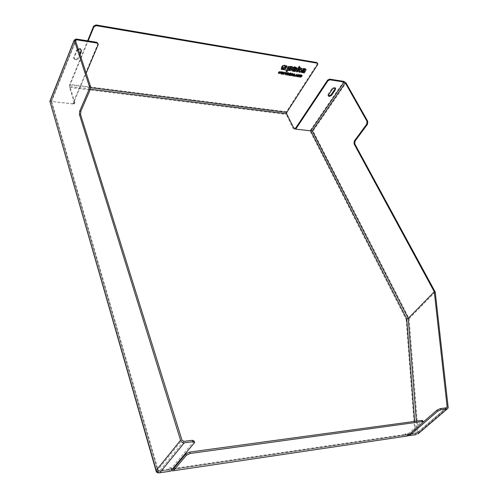 <?xml version="1.0" encoding="UTF-8"?>
<svg xmlns="http://www.w3.org/2000/svg" width="498" height="498" viewBox="0 0 498 498"><rect width="100%" height="100%" fill="white"/><g stroke="black" fill="none" stroke-linecap="round" stroke-linejoin="round"><path stroke-width="0.37" stroke-dasharray="2.49 1.87" d="M435.215 291.984L409.138 318.577L313.049 131.018L346.035 82.942M343.763 81.373L309.993 130.831L406.131 319.455L409.138 318.577L418.239 433.727M294.48 128.359L294.038 129.026L313.049 131.018M406.131 319.455L414.871 433.497L418.301 433.055L448.219 407.432M407.538 434.088L408.08 434.692L416.764 433.428L416.098 433.509L415.556 432.911L407.538 434.088C406.71 432.967 406.063 432.818 405.59 433.64L405.721 434.349L405.042 434.935L404.911 434.231C405.384 433.409 406.032 433.559 406.86 434.673L414.871 433.497L416.029 434.723M446.662 407.781L416.764 433.428L417.268 432.687L415.556 432.911L414.66 421.383M422.97 422.298L408.74 434.611M75.372 40.294L51.07 101.293L157.549 470.187L159.31 471.388L158.775 471.444L158.352 470.672L157.461 470.336L181.969 440.12M183.818 441.384L159.31 471.388L170.279 469.77L169.737 469.826L169.245 468.736C169.862 467.124 170.764 467.099 171.959 468.674L172.252 469.284M170.279 469.77L194.108 441.035M156.092 471.145L157.798 471.351L158.65 472.895L169.662 471.313M171.648 470.012L171.399 469.346C170.204 467.778 169.301 467.803 168.685 469.415L169.606 471.27M98.15 44.77L97.876 43.998L72.957 103.117L74.227 103.26L74.887 102.744L74.563 103.628L73.891 104.063L49.868 101.281M74.544 103.54L69.571 87.443L69.764 84.336L87.617 40.83M294.038 129.026L293.166 128.416L286.213 114.397L286.425 111.757L317.288 63.918L317.431 62.96M407.719 435.756L406.86 434.673M51.07 101.293L51.668 101.449L75.684 41.266M72.957 103.117L73.194 103.889L86.166 73.162M407.569 434.156L406.891 434.748M74.887 102.744L69.901 86.64L70 85.083L88.146 40.911M73.194 103.889L51.668 101.449L158.352 470.672L169.301 469.06L168.741 469.739L157.798 471.351L51.12 101.48L76.02 38.993M422.752 422.509L422.204 421.376L406.928 434.872L407.451 435.993M172.881 468.537L171.959 468.674L171.399 469.346L405.042 434.935L406.194 436.18M172.937 469.377L406.928 434.872L406.262 434.953L405.721 434.349L173.746 468.406M80.091 54.68L78.41 58.789L76.051 59.947L75.161 59.816L73.853 58.534L76.729 51.25L78.379 49.464M81.012 49.707L81.006 49.576C80.383 48.169 79.257 48.001 77.632 49.065L76.474 50.466L73.604 57.749L74.905 59.038L75.802 59.162L78.161 58.005L79.836 53.896M335.266 87.934L335.204 87.567L332.938 87.754L332.098 88.495L328.064 94.346L328.207 95.56M97.876 43.998L97.982 43.507M422.204 421.376L422.665 420.648M291.977 70.374L294.872 70.834L295.258 70.218L292.905 69.496L293.154 69.104L295.246 69.44L296.21 68.973L296.914 67.523L294.144 66.9L293.185 67.361L291.716 69.708L291.977 70.374L294.76 70.623L295.146 70.006L292.942 69.652L293.042 68.892L295.133 69.228L296.098 68.761L296.733 67.747L296.484 67.087L294.032 66.682L293.073 67.149L291.61 69.496L291.865 70.162M295.501 68.487L293.515 68.525L294.461 67.641L295.725 67.946L295.501 68.487L293.403 68.313L294.349 67.423L295.613 67.734L295.389 68.276M296.111 71.033L297.051 71.183L298.476 69.782L298.632 71.438L299.647 71.6L299.404 69.34L301.85 68.158L300.767 67.983L298.358 69.11L299.69 66.993L299.759 66.558L299.099 66.284L296.111 71.033L296.939 70.971L298.364 69.571L298.52 71.226L299.535 71.388L299.292 69.129L301.738 67.946L300.655 67.772L298.246 68.898L299.578 66.782L299.64 66.346L298.987 66.072L295.999 70.822M282.042 68.774L284.663 69.197L286.817 65.699L285.883 65.543L284.675 67.504L281.936 68.562L284.551 68.985L286.705 65.487L285.771 65.331L284.563 67.292L283.206 67.952L282.391 67.821L281.936 68.562M292.799 73.436L291.909 73.293L290.832 75.011L292.071 74.426L292.413 75.254L293.191 73.648L292.687 73.225L291.797 73.082L290.72 74.8L291.959 74.214L292.301 75.042L293.085 73.436L292.687 73.225M292.282 74.208L291.747 74.127L292.083 73.592L292.818 73.779L292.282 74.208L291.635 73.916L291.971 73.38L292.706 73.567L292.17 73.997M298.763 75.764L298.713 74.37L298.37 74.314L297.294 76.02L298.402 74.806L298.445 76.2L298.788 76.256L299.871 74.551L298.763 75.764L298.601 74.158L298.258 74.102L297.487 75.858L298.29 74.594L298.676 76.045L299.759 74.345L298.651 75.559M278.706 72.478L278.289 72.87L279.926 72.397L279.191 71.911L280.262 72.017L280.337 71.637L278.799 72.029L279.559 72.565L278.65 72.745L278.264 72.21L278.177 72.652L279.82 72.185L279.085 71.7L280.156 71.799L280.225 71.426L278.693 71.818L279.453 72.353L278.594 72.26M288.442 73.032L286.437 74.32L287.975 74.563L287.016 74.127L289.021 72.839L287.595 72.608L288.442 73.032L286.325 74.109L287.869 74.351L286.91 73.916L288.915 72.627L287.483 72.397L288.33 72.82M294.542 73.71L293.141 75.372L294.411 75.572L293.633 75.161L294.436 73.499L293.029 75.161L294.306 75.36L293.521 74.955L294.436 73.499M284.725 72.154L283.325 73.835L284.613 71.942M286.954 72.509L285.422 72.266L285.858 72.627L284.956 74.09L286.194 72.677L286.954 72.509L285.317 72.054L285.752 72.409L284.844 73.878L286.082 72.465L286.842 72.297M291.131 73.169L289.78 72.957L288.709 74.675L290.073 74.893L289.201 74.47L289.512 73.965L290.459 74.115L289.668 73.723L289.948 73.268L290.969 73.43L291.019 72.957L289.668 72.745L288.597 74.463L289.967 74.681L289.089 74.258L289.4 73.754L290.502 73.654L289.556 73.505L289.836 73.057L291.019 72.957M297.026 74.102L294.891 75.646L295.681 75.273L296.659 75.92L296.914 73.891L294.779 75.435L295.575 75.061L296.553 75.708L296.914 73.891M295.918 75.061L296.671 74.358L296.484 75.148L295.806 74.849L296.559 74.146L296.372 74.937L295.806 74.849M282.627 71.824L281.077 73.044L281.557 71.656L281.214 71.6L280.654 73.418L282.204 72.198L281.768 73.592L282.105 73.642L283.698 71.992L282.179 73.218L282.522 71.612L280.972 72.833L281.445 71.444L281.109 71.388L280.542 73.2L282.098 71.986L281.663 73.374L281.999 73.43L283.586 71.78L282.073 73.007L282.522 71.612M301.483 74.806L300.717 74.688L299.634 76.387L300.4 76.505L301.919 75.086L300.605 74.476L299.522 76.175L300.288 76.3L301.807 74.874L301.371 74.594M300.431 76.244L300.113 76.194L300.885 74.98L301.57 75.229L300.431 76.244L300.001 75.989L300.773 74.768L301.458 75.024L300.319 76.038M282.665 65.531L280.804 68.575L281.638 68.712L282.322 67.591L284.252 67.435L285.454 65.475L282.559 65.313L280.691 68.363L281.526 68.5L282.21 67.373L284.14 67.224L285.348 65.263L283.343 64.933L282.559 65.313M305.498 68.755L302.983 68.344L302.585 68.961L304.29 69.241L304.185 69.981L302.255 69.67L301.321 70.118L300.599 71.588L303.905 72.285L305.741 69.409L305.386 68.543L302.871 68.133L302.473 68.755L304.178 69.029L304.073 69.77L302.143 69.459L300.555 70.946L300.804 71.594L303.792 72.073L305.629 69.197L305.386 68.543M301.875 70.61L303.668 70.641L303.238 71.507L301.651 71.152L301.763 70.399L303.556 70.436L303.126 71.295L301.726 71.065L301.763 70.399M292.432 66.62L289.357 66.116L288.398 66.576L285.802 70.772L286.755 70.928L287.539 69.658L289.618 69.994L290.639 69.496L292.432 66.62L289.251 65.904L288.286 66.365L285.696 70.56L286.649 70.71L287.433 69.446L289.506 69.776L290.527 69.284L292.32 66.402M290.029 68.792L288.037 68.83L289.525 67.049L290.969 67.286L290.029 68.792L287.925 68.612L289.413 66.838L290.857 67.068L289.923 68.581M295.974 68.506L294.698 68.089L293.864 69.185M295.495 70.666L295.109 71.282L291.971 70.716M297.175 68.064L296.447 69.421L295.482 69.894L293.503 69.764M293.39 69.552L293.204 70.286M300.02 67.099L298.707 69.77M298.595 69.558L298.943 69.396M302.087 68.606L299.752 70M299.64 69.788L299.995 72.26M299.883 72.048L298.868 71.886M298.713 70.237L298.041 70.822M297.929 70.61L297.399 71.849M297.287 71.637L296.347 71.482M287.053 66.153L285.005 69.863M284.893 69.652L282.279 69.228M293.048 74.351L292.426 74.252M292.314 74.04L292.202 74.613M293.447 74.202L292.774 74.837L292.756 75.914L292.295 75.652M292.538 75.123L291.946 75.017M291.834 74.806L291.504 75.721M291.392 75.509L291.069 75.459M298.949 74.818L299.093 76.063M300.107 74.999L299.136 76.916M299.024 76.704L298.682 76.648M298.638 75.254L297.947 76.729M297.835 76.518L297.524 76.468M278.936 72.932L278.98 73.306M279.783 73.125L279.123 72.621M280.586 72.179L280.604 72.683M280.499 72.471L280.162 72.415M280.206 72.316L279.54 72.471M280.175 72.951L278.606 73.449M288.404 73.636L287.663 73.324M289.257 73.287L289.226 73.729M289.114 73.517L287.358 74.793M287.253 74.576L287.632 74.638M288.373 74.756L288.317 75.223M288.211 75.011L286.667 74.775M294.779 74.158L293.976 75.827M294.81 75.764L294.76 76.231M294.648 76.02L293.378 75.821M284.956 72.608L283.997 74.551M283.885 74.339L283.555 74.283M287.184 72.963L287.134 73.436M287.022 73.225L286.537 73.343M286.425 73.131L285.628 74.806M285.516 74.594L285.186 74.538M286.095 73.075L285.497 72.982M291.367 73.623L291.311 74.096M291.199 73.885L290.29 73.934M290.178 73.723L290.01 74.383M290.844 74.32L290.801 74.775M290.689 74.563L289.855 74.632M289.749 74.414L289.543 75.13M290.471 75.08L290.421 75.553M290.309 75.341L288.94 75.13M296.808 75.21L296.441 75.553M297.262 74.551L297.007 76.58M296.895 76.368L296.547 76.319M296.659 75.839L296.03 75.933M295.918 75.721L295.569 76.356M295.457 76.144L295.121 76.094M282.858 72.278L282.522 73.885M283.928 72.447L282.447 74.308M282.335 74.096L281.999 74.04M282.441 72.652L281.339 74.134M281.227 73.922L280.884 73.866M281.787 72.11L281.42 73.71M301.825 75.783L301.234 75.64M301.122 75.428L300.574 76.68M302.18 75.621L300.636 76.953L299.871 76.835M285.69 65.929L284.483 67.89L282.665 68.257M282.559 68.045L281.98 69.378M281.868 69.166L281.034 69.029M303.923 71.202L302.66 70.797L301.987 71.7M306.077 69.508L304.259 72.945M304.147 72.733L300.929 72.154M304.714 69.919L302.828 69.409M291.093 67.915L289.207 67.765L288.379 69.49M292.668 67.068L290.876 69.95L289.848 70.442L287.888 70.324M287.776 70.112L287.103 71.588M286.991 71.376L286.039 71.226M416.359 421.152L417.268 432.687L446.227 407.837M194.332 442.847L193.878 441.427M69.571 87.443L286.213 114.397M51.126 101.293L75.397 40.382M90.362 89.198L69.901 86.64M78.161 58.005L78.41 58.789M73.692 57.357L73.947 58.142M76.474 50.466L76.729 51.25M328.064 94.346L328.425 95.018M332.129 89.54L331.761 88.874M332.938 87.754L333.305 88.42M332.098 88.495L332.471 89.161M77.632 49.065L77.887 49.85M76.779 49.993L77.034 50.771M73.891 104.063L74.227 103.26M293.166 128.416L293.608 127.756M75.802 59.162L76.051 59.947M74.905 59.038L75.161 59.816M286.425 111.757L69.764 84.336M70 85.083L90.599 87.685M317.643 64.572L317.288 63.918M408.08 434.692L416.098 433.509L417.262 432.911L446.538 407.794M51.033 101.299L157.461 470.336L158.775 471.444L169.737 469.826M407.943 435.881L415.961 434.692L418.289 433.503L448.219 407.887M405.59 433.64L404.911 434.231M169.245 468.736L168.685 469.415M335.204 87.567L335.54 88.171M74.563 103.628L74.905 102.831M327.902 95.249L328.263 95.921M406.262 434.953L172.962 469.353M98.013 43.6L98.249 44.278M73.853 58.534L73.604 57.749M194.382 441.888L194.562 442.461M406.125 436.148L172.264 470.871"/><path stroke-width="0.75" d="M446.227 407.837L447.154 407.04L434.293 291.791L354.047 143.854L354.813 143.934L435.215 291.984L448.219 407.887L447.36 408.889L440.948 409.723L440.381 408.584L437.076 410.091L422.97 422.298M367.767 121.375L346.035 82.942L343.763 81.373L329.62 79.132L327.597 80.11L327.964 80.782L329.993 79.805L344.143 82.039L345.276 82.824L366.995 121.275L366.746 124.145L367.518 124.239L367.767 121.375L366.995 121.275M367.518 124.239L355.055 141.121L354.29 141.04L354.047 143.854M354.813 143.934L355.055 141.121M434.293 291.791L408.236 318.409L406.729 318.845L310.777 130.843L312.302 130.937L408.236 318.409L416.359 421.152M447.154 407.04L446.662 407.781L440.381 408.584M194.382 441.888L194.108 441.035L192.365 440.288L183.818 441.384L181.969 440.12L80.626 114.721L80.85 111.247L79.686 111.116L79.462 114.596L80.626 114.721M192.365 440.288L192.819 441.72L184.266 442.822C182.517 442.865 181.284 442.025 180.575 440.3L156.191 470.386L49.844 101.187L156.011 470.678C156.241 472.16 157.125 472.901 158.65 472.895L159.715 472.789C158.022 472.863 156.845 472.06 156.191 470.386L156.092 471.145M169.662 471.313L170.69 471.158L194.332 442.847L194.562 442.461L192.819 441.72M416.029 434.723L407.719 435.756M418.239 433.727L447.235 408.914M89.242 85.961L74.252 40.201L76.02 38.993L96.718 42.268L96.986 43.046L76.281 39.778L75.372 40.294L90.424 86.11L89.242 85.961L89.011 89.528L90.194 89.671L90.424 86.11M86.166 73.162L98.15 44.77L98.249 44.278L96.986 43.046M344.143 82.039L310.777 130.843L295.731 129.138L295.395 128.465L327.597 80.11M295.731 129.138L327.964 80.782M88.146 40.911L93.935 26.824L96.27 25.678L317.164 63.184L317.792 63.613L317.643 64.572L286.748 112.411L286.643 113.731L293.608 127.756L295.395 128.465M437.076 410.091L437.642 411.23L409.269 435.731M406.194 436.18L407.451 435.993L422.752 422.509L423.213 421.781L422.323 421.551L190.261 453.454L189.819 452.047L421.769 420.412L422.323 421.551M90.194 89.671L80.85 111.247M79.836 53.896L80.956 51.145L81.218 51.923L80.091 54.68M335.179 90.001L331.469 95.46L329.489 96.413L328.263 95.921L328.425 95.018L332.129 89.54L333.305 88.42L335.571 88.233L335.179 90.001L334.812 89.329L335.266 87.934M328.207 95.56L329.122 95.741L331.108 94.788L334.812 89.329M81.218 51.923L81.267 50.36C80.888 49.165 79.923 48.866 78.379 49.464M80.956 51.145L81.012 49.707M98.013 43.6L96.718 42.268M180.575 440.3L79.462 114.596M79.686 111.116L89.011 89.528M354.29 141.04L366.746 124.145M423.163 421.669L422.665 420.648L421.769 420.412M172.252 469.284L172.937 469.377L185.928 453.84L186.37 455.247L190.261 453.454M189.819 452.047L185.928 453.84M186.37 455.247L173.354 470.766L172.264 470.871L171.648 470.012M293.864 69.185L294.81 68.301L296.073 68.606L295.295 69.421L293.864 69.185M293.976 69.01L295.183 69.203L295.974 68.506M291.971 70.716L293.422 67.815L294.38 67.348L297.175 68.064M292.065 70.374L292.326 71.033L295.221 71.5L295.607 70.878L293.397 70.529L293.254 70.156L293.503 69.764L295.594 70.106L296.559 69.639L297.262 68.182L294.492 67.56L293.527 68.027L291.953 70.162M293.204 70.286L295.607 70.878M296.459 71.693L299.335 66.732L296.459 71.693L297.399 71.849L298.825 70.448L298.981 72.098L299.995 72.26L299.752 70L302.199 68.817L301.116 68.643L298.707 69.77L300.039 67.653L300.107 67.218L299.447 66.944M299.335 66.732L300.02 67.099M298.943 69.396L301.116 68.643M301.004 68.431L302.199 68.817M298.738 70.486L298.981 72.098M282.385 69.446L282.733 68.487L282.385 69.446L285.005 69.863L287.165 66.365L286.226 66.215L285.018 68.17L283.655 68.83L282.845 68.699M282.733 68.487L283.549 68.618L284.912 67.958L286.226 66.215M286.113 65.997L287.165 66.365M292.426 74.252L293.16 74.439L292.089 74.787L292.426 74.252M292.202 74.613L292.625 74.874M292.513 74.663L293.048 74.351M292.139 73.741L291.174 75.671L292.139 73.741L293.447 74.202M292.538 75.123L292.295 75.652L292.756 75.92L293.54 74.308L292.251 73.953M291.174 75.671L291.946 75.017L292.643 75.217L292.407 75.864M299.093 76.063L299.908 75.161L299.105 76.424L299.061 75.03L298.719 74.974L297.947 76.729L298.744 75.466L298.794 76.86L299.136 76.916L299.908 75.161M299.796 74.955L300.219 75.21M298.651 75.621L298.794 76.86M298.719 74.974L297.636 76.68M298.607 74.762L299.061 75.03M278.98 73.306L279.783 73.125M279.123 72.621L280.586 72.179M278.606 73.449L278.6 72.876L279.042 73.144L278.625 73.536L280.268 73.063L279.534 72.577L280.604 72.683L280.679 72.31L279.141 72.702L279.901 73.231L279.042 73.144M280.206 72.316L280.274 72.627M279.54 72.471L280.175 72.951M287.776 73.536L288.784 73.698L286.78 74.986L288.485 74.968L287.358 74.793L289.369 73.499L287.937 73.274M287.825 73.063L289.369 73.499M287.632 74.638L288.485 74.968M286.823 74.526L288.404 73.636M293.484 76.032L294.779 74.158L293.484 76.032L294.76 76.231L293.976 75.827L294.891 74.37M294.088 75.646L294.922 75.976M283.667 74.501L284.626 72.559L285.068 72.82L283.667 74.501L285.068 72.82M285.603 73.194L285.659 72.72L287.296 73.175L285.765 72.932L286.201 73.287L285.298 74.756L285.628 74.806L286.537 73.343L287.296 73.175M285.983 73.256L285.298 74.756M289.052 75.341L290.017 73.405L291.473 73.835L290.122 73.623L289.052 75.341L290.421 75.553L289.543 75.13L289.855 74.632L290.957 74.532L290.01 74.383L290.29 73.934L291.473 73.835M290.122 74.208L290.957 74.532M289.655 74.955L290.583 75.291M296.441 75.553L296.827 75.808L296.26 75.721L297.02 75.017L296.827 75.808M296.715 75.596L296.808 75.21M295.233 76.306L296.914 74.495L297.374 74.762L295.233 76.306L296.03 75.933L297.007 76.58L297.374 74.762M296.615 76.026L296.659 76.53M281.594 73.2L282.858 72.278L281.42 73.71L281.899 72.322L281.557 72.272L280.99 74.084L282.547 72.864L282.111 74.258L282.447 74.308L284.041 72.658L282.522 73.885L282.97 72.49M282.683 73.374L283.698 72.608M283.592 72.397L284.041 72.658M282.285 73.138L282.111 74.258M281.557 72.272L280.99 74.084M281.451 72.054L281.899 72.322M301.234 75.64L301.913 75.889L300.462 76.854L301.234 75.64M300.574 76.68L301.825 75.783M300.954 75.136L299.983 77.047L300.954 75.136L302.18 75.621M299.983 77.047L300.748 77.165L302.267 75.746L301.066 75.347M281.146 69.247L282.901 65.985L283.692 65.605L285.802 66.141L283.798 65.817L283.013 66.197L281.146 69.247L281.98 69.378L282.665 68.257L284.595 68.102L285.802 66.141M303.842 71.183L303.593 72.16L302 71.812L302.772 71.009L303.842 71.183M301.987 71.7L303.481 71.955L303.923 71.202M303.22 68.792L302.94 69.62L303.22 68.792L306.077 69.508M300.929 72.154L301.558 70.573L302.498 70.118L304.427 70.43L302.61 70.33L301.67 70.778L300.954 72.247L304.259 72.945L306.164 69.627L303.332 69.004M304.427 70.43L304.714 69.919M302.94 69.62L304.645 69.901L304.539 70.641M288.379 69.49L289.319 67.977L291.318 67.946L290.378 69.459L288.379 69.49M288.491 69.315L290.266 69.247L291.093 67.915M286.145 71.438L288.635 67.031L289.593 66.57L292.78 67.28L289.705 66.782L288.747 67.242L286.145 71.438L287.103 71.588L287.888 70.324L289.961 70.654L290.981 70.162L292.78 67.28M96.27 25.678L96.002 24.931L316.803 62.53L317.164 63.184M317.749 63.539L316.803 62.53M87.617 40.83L93.674 26.077L93.935 26.824M96.002 24.931L93.674 26.077M437.642 411.23L440.948 409.723M170.69 471.158L159.715 472.789L184.266 442.822M75.684 41.266L76.281 39.778M406.729 318.845L414.66 421.383M286.643 113.731L90.362 89.198M172.881 468.537L173.746 468.406M331.108 94.788L331.469 95.46M335.235 88.102L335.602 88.769M335.005 88.93L335.372 89.596M81.074 49.794L81.267 50.36M81.049 50.634L81.311 51.419M74.252 40.201L50.03 101.169M345.276 82.824L312.302 130.937M173.354 470.766L407.451 435.993M329.993 79.805L329.62 79.132M328.518 95.653L328.879 96.319M329.122 95.741L329.489 96.413M90.599 87.685L286.748 112.411M447.154 407.264L446.538 407.794M81.311 51.499L81.049 50.715M74.208 40.027L49.918 101.175M172.962 469.353L172.395 469.433"/></g></svg>

